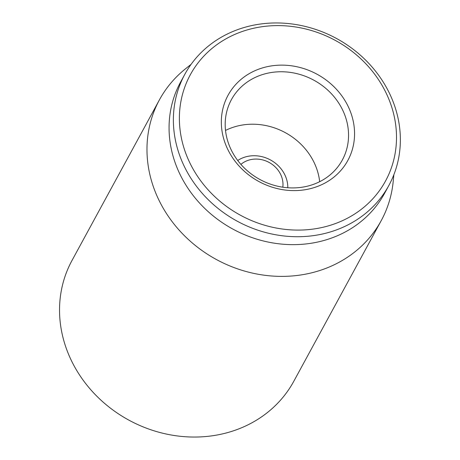 <?xml version="1.0" encoding="UTF-8"?>
<svg xmlns="http://www.w3.org/2000/svg" width="460" height="460" viewBox="0 0 460 460"><rect width="100%" height="100%" fill="white"/><g stroke="black" fill="none" stroke-linecap="round" stroke-linejoin="round"><path stroke-width="0.69" d="M159.424 99.849L71.984 260.51A126.276 113.01 28.6 0 0 91.845 390.942A126.276 113.01 28.6 0 0 226.774 432.825A126.276 113.01 28.6 0 0 293.819 381.236L381.254 220.576A126.276 113.01 -151.4 0 1 314.209 272.165A126.276 113.01 -151.4 0 1 179.279 230.282A126.276 113.01 -151.4 0 1 159.424 99.849A126.276 113.01 -151.4 0 1 185.696 68.643L191.09 64.348M308.804 185.817A63.141 56.505 -151.4 0 1 241.339 164.875A63.141 56.505 -151.4 0 1 231.409 99.659A63.141 56.505 -151.4 0 1 264.931 73.864A63.141 56.505 -151.4 0 1 332.396 94.806A63.141 56.505 -151.4 0 1 342.326 160.023A63.141 56.505 -151.4 0 1 308.804 185.817M264.253 67.407A68.189 61.025 28.6 0 0 245.864 172.603A68.189 61.025 28.6 0 0 353.711 143.572A68.189 61.025 28.6 0 0 264.253 67.407M319.671 181.689A63.141 56.505 28.6 0 0 225.509 130.445M326.554 226.377A111.124 99.446 -151.4 0 1 180.763 102.252A111.124 99.446 -151.4 0 1 356.517 54.947A111.124 99.446 -151.4 0 1 326.554 226.377M327.233 232.835A116.173 103.971 28.6 0 0 388.907 185.374A116.173 103.971 28.6 0 0 370.639 65.372A116.173 103.971 28.6 0 0 246.502 26.841A116.173 103.971 28.6 0 0 184.822 74.307A116.173 103.971 28.6 0 0 203.096 194.304A116.173 103.971 28.6 0 0 327.233 232.835M184.822 74.307L180.515 82.225A116.173 103.971 28.6 0 0 232.858 229.08A116.173 103.971 28.6 0 0 384.6 193.292L388.907 185.374M393.869 174.702L393.191 181.568A126.276 113.01 -151.4 0 1 381.254 220.576M240.902 164.387A25.254 22.603 -151.4 0 1 269.123 162.449A25.254 22.603 -151.4 0 1 282.814 187.197M237.722 160.488A31.567 28.25 -151.4 0 1 270.474 159.959A31.567 28.25 -151.4 0 1 287.81 187.749"/></g></svg>
